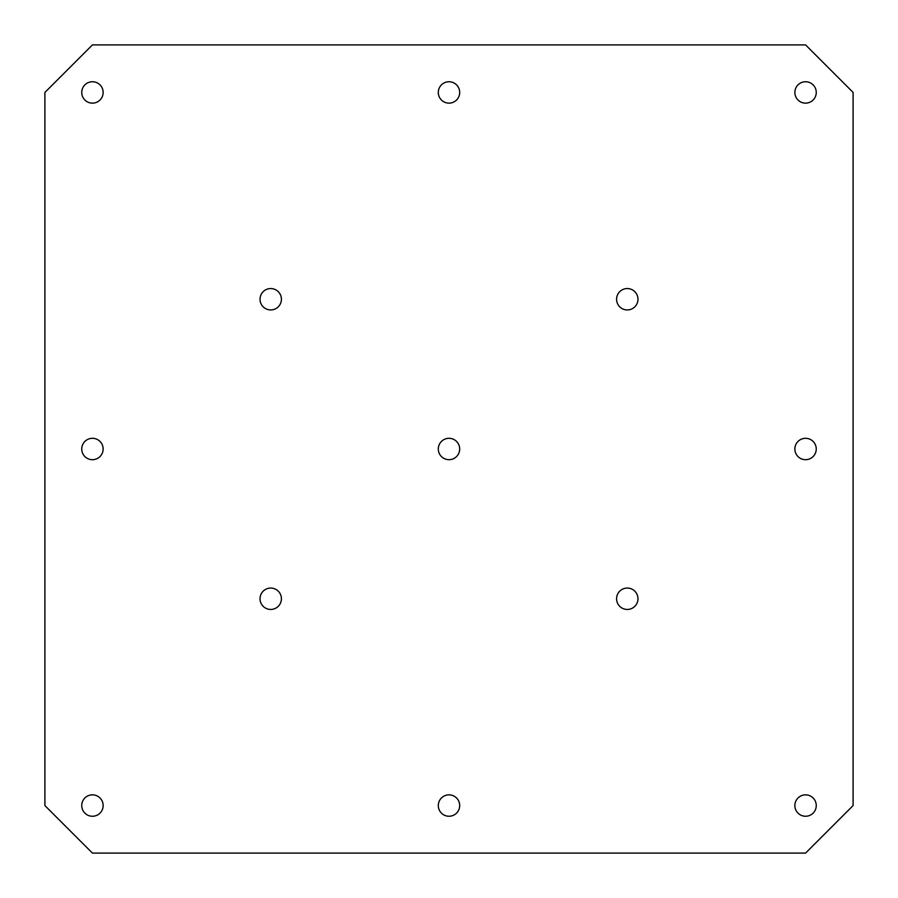 <?xml version="1.0" encoding="UTF-8"?>
<svg xmlns="http://www.w3.org/2000/svg" width="898" height="898" viewBox="0 0 898 898"><rect width="100%" height="100%" fill="white"/><g stroke="black" fill="none" stroke-linecap="round" stroke-linejoin="round"><path stroke-width="1.35" d="M616.578 598.753A10.697 10.697 0 0 1 632.63 589.492A10.697 10.697 0 0 1 632.63 608.013A10.697 10.697 0 0 1 616.578 598.753M616.578 299.247A10.697 10.697 0 0 1 632.63 289.987A10.697 10.697 0 0 1 632.63 308.508A10.697 10.697 0 0 1 616.578 299.247M794.865 805.562A10.697 10.697 0 0 1 810.905 796.29A10.697 10.697 0 0 1 810.905 814.823A10.697 10.697 0 0 1 794.865 805.562M438.303 449A10.697 10.697 0 0 1 454.343 439.739A10.697 10.697 0 0 1 454.343 458.261A10.697 10.697 0 0 1 438.303 449M438.303 92.438A10.697 10.697 0 0 1 454.343 83.177A10.697 10.697 0 0 1 454.343 101.71A10.697 10.697 0 0 1 438.303 92.438M81.74 449A10.697 10.697 0 0 1 97.792 439.739A10.697 10.697 0 0 1 97.792 458.261A10.697 10.697 0 0 1 81.74 449M81.74 92.438A10.697 10.697 0 0 1 97.792 83.177A10.697 10.697 0 0 1 97.792 101.71A10.697 10.697 0 0 1 81.74 92.438M81.74 805.562A10.697 10.697 0 0 1 97.792 796.29A10.697 10.697 0 0 1 97.792 814.823A10.697 10.697 0 0 1 81.74 805.562M794.865 92.438A10.697 10.697 0 0 1 810.905 83.177A10.697 10.697 0 0 1 810.905 101.71A10.697 10.697 0 0 1 794.865 92.438M438.303 805.562A10.697 10.697 0 0 1 454.343 796.29A10.697 10.697 0 0 1 454.343 814.823A10.697 10.697 0 0 1 438.303 805.562M260.027 299.247A10.697 10.697 0 0 1 276.068 289.987A10.697 10.697 0 0 1 276.068 308.508A10.697 10.697 0 0 1 260.027 299.247M260.027 598.753A10.697 10.697 0 0 1 276.068 589.492A10.697 10.697 0 0 1 276.068 608.013A10.697 10.697 0 0 1 260.027 598.753M794.865 449A10.697 10.697 0 0 1 810.905 439.739A10.697 10.697 0 0 1 810.905 458.261A10.697 10.697 0 0 1 794.865 449M853.1 805.562L805.562 853.1L92.438 853.1L44.9 805.562L44.9 92.438L92.438 44.9L805.562 44.9L853.1 92.438L853.1 805.562"/></g></svg>
